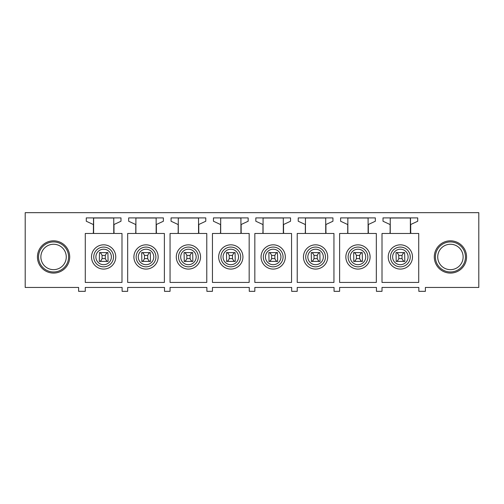 <?xml version="1.0" encoding="UTF-8"?>
<svg xmlns="http://www.w3.org/2000/svg" width="504" height="504" viewBox="0 0 504 504"><rect width="100%" height="100%" fill="white"/><g stroke="black" fill="none" stroke-linecap="round" stroke-linejoin="round"><path stroke-width="0.76" d="M410.376 233.478L410.376 218.012M93.624 233.478L93.624 218.012M93.511 233.478L93.511 218.012L113.759 218.012L113.759 233.478L93.511 233.478M109.45 267.593A12.127 12.127 0 0 0 114.282 251.137A12.127 12.127 0 0 0 97.82 246.311A12.127 12.127 0 0 0 92.994 262.767A12.127 12.127 0 0 0 109.45 267.593M85.277 282.429L85.277 233.478L92.289 233.478A1.115 1.115 0 0 0 93.404 232.363L93.404 224.986A0.668 0.668 0 0 0 93.013 224.381L86.278 221.237L86.278 217.898L120.992 217.898L120.992 221.237L114.37 224.324A0.668 0.668 0 0 0 113.986 224.929L113.986 232.363A1.115 1.115 0 0 0 115.095 233.478L121.993 233.478L121.993 282.429L85.277 282.429M122.107 291.331L127.669 291.331L127.669 287.438L164.493 287.438L164.493 291.331L170.056 291.331L170.056 287.438L206.886 287.438L206.886 291.331L212.449 291.331L212.449 287.438L249.272 287.438L249.272 291.331L254.835 291.331L254.835 287.438L291.665 287.438L291.665 291.331L297.228 291.331L297.228 287.438L334.051 287.438L334.051 291.331L339.614 291.331L339.614 287.438L376.444 287.438L376.444 291.331L382.007 291.331L382.007 287.438L418.83 287.438L418.83 291.331L425.395 291.331L425.395 287.438L478.8 287.438L478.8 212.669L25.2 212.669L25.2 287.438L78.605 287.438L78.605 291.331L85.277 291.331L85.277 287.438L122.107 287.438L122.107 291.331M45.839 242.796A16.134 16.134 0 0 0 39.413 264.688A16.134 16.134 0 0 0 61.305 271.108A16.134 16.134 0 0 0 67.731 249.215A16.134 16.134 0 0 0 45.839 242.796M304.233 233.478A1.115 1.115 0 0 0 305.348 232.363L305.348 224.986A0.668 0.668 0 0 0 304.964 224.381L298.229 221.237L298.229 217.898L332.942 217.898L332.942 221.237L326.315 224.324A0.668 0.668 0 0 0 325.93 224.929L325.93 232.363A1.115 1.115 0 0 0 327.046 233.478L333.944 233.478L333.944 282.429L297.228 282.429L297.228 233.478L304.233 233.478M261.847 233.478A1.115 1.115 0 0 0 262.962 232.363L262.962 224.986A0.668 0.668 0 0 0 262.571 224.381L255.837 221.237L255.837 217.898L290.55 217.898L290.55 221.237L283.928 224.324A0.668 0.668 0 0 0 283.544 224.929L283.544 232.363A1.115 1.115 0 0 0 284.653 233.478L291.551 233.478L291.551 282.429L254.835 282.429L254.835 233.478L261.847 233.478M219.454 233.478A1.115 1.115 0 0 0 220.569 232.363L220.569 224.986A0.668 0.668 0 0 0 220.185 224.381L213.45 221.237L213.45 217.898L248.163 217.898L248.163 221.237L241.536 224.324A0.668 0.668 0 0 0 241.151 224.929L241.151 232.363A1.115 1.115 0 0 0 242.267 233.478L249.165 233.478L249.165 282.429L212.449 282.429L212.449 233.478L219.454 233.478M177.068 233.478A1.115 1.115 0 0 0 178.183 232.363L178.183 224.986A0.668 0.668 0 0 0 177.792 224.381L171.058 221.237L171.058 217.898L205.771 217.898L205.771 221.237L199.149 224.324A0.668 0.668 0 0 0 198.765 224.929L198.765 232.363A1.115 1.115 0 0 0 199.874 233.478L206.772 233.478L206.772 282.429L170.056 282.429L170.056 233.478L177.068 233.478M134.675 233.478A1.115 1.115 0 0 0 135.79 232.363L135.79 224.986A0.668 0.668 0 0 0 135.406 224.381L128.671 221.237L128.671 217.898L163.384 217.898L163.384 221.237L156.757 224.324A0.668 0.668 0 0 0 156.372 224.929L156.372 232.363A1.115 1.115 0 0 0 157.487 233.478L164.386 233.478L164.386 282.429L127.669 282.429L127.669 233.478L134.675 233.478M339.614 233.478L346.626 233.478A1.115 1.115 0 0 0 347.735 232.363L347.735 224.986A0.668 0.668 0 0 0 347.351 224.381L340.616 221.237L340.616 217.898L375.329 217.898L375.329 221.237L368.707 224.324A0.668 0.668 0 0 0 368.323 224.929L368.323 232.363A1.115 1.115 0 0 0 369.432 233.478L376.331 233.478L376.331 282.429L339.614 282.429L339.614 233.478M382.007 233.478L389.012 233.478A1.115 1.115 0 0 0 390.127 232.363L390.127 224.986A0.668 0.668 0 0 0 389.743 224.381L383.009 221.237L383.009 217.898L417.721 217.898L417.721 221.237L411.094 224.324A0.668 0.668 0 0 0 410.71 224.929L410.71 232.363A1.115 1.115 0 0 0 411.825 233.478L418.723 233.478L418.723 282.429L382.007 282.429L382.007 233.478M442.695 271.108A16.134 16.134 0 0 0 464.587 264.688A16.134 16.134 0 0 0 458.161 242.796A16.134 16.134 0 0 0 436.269 249.215A16.134 16.134 0 0 0 442.695 271.108M46.368 243.772A15.019 15.019 0 0 0 40.389 264.153A15.019 15.019 0 0 0 60.77 270.131A15.019 15.019 0 0 0 66.755 249.751A15.019 15.019 0 0 0 46.368 243.772M457.632 243.772A15.019 15.019 0 0 1 463.611 264.153A15.019 15.019 0 0 1 443.23 270.131A15.019 15.019 0 0 1 437.245 249.751A15.019 15.019 0 0 1 457.632 243.772M102.079 255.396L105.305 255.396C106.13 253.55 106.999 252.624 107.906 252.611L108.089 261.4L99.477 261.4C100.391 261.387 101.254 260.461 102.079 258.621L102.079 255.396C101.254 253.55 100.391 252.624 99.477 252.611L99.301 261.4M321.401 267.593A12.127 12.127 0 0 0 326.227 251.137A12.127 12.127 0 0 0 309.771 246.311A12.127 12.127 0 0 0 304.939 262.767A12.127 12.127 0 0 0 321.401 267.593M305.462 233.478L305.462 218.012L325.71 218.012L325.71 233.478L305.462 233.478M279.008 267.593A12.127 12.127 0 0 0 283.84 251.137A12.127 12.127 0 0 0 267.378 246.311A12.127 12.127 0 0 0 262.553 262.767A12.127 12.127 0 0 0 279.008 267.593M263.069 233.478L263.069 218.012L283.317 218.012L283.317 233.478L263.069 233.478M236.622 267.593A12.127 12.127 0 0 0 241.447 251.137A12.127 12.127 0 0 0 224.992 246.311A12.127 12.127 0 0 0 220.16 262.767A12.127 12.127 0 0 0 236.622 267.593M220.683 233.478L220.683 218.012L240.931 218.012L240.931 233.478L220.683 233.478M194.229 267.593A12.127 12.127 0 0 0 199.061 251.137A12.127 12.127 0 0 0 182.599 246.311A12.127 12.127 0 0 0 177.773 262.767A12.127 12.127 0 0 0 194.229 267.593M178.29 233.478L178.29 218.012L198.538 218.012L198.538 233.478L178.29 233.478M151.843 267.593A12.127 12.127 0 0 0 156.668 251.137A12.127 12.127 0 0 0 140.213 246.311A12.127 12.127 0 0 0 135.387 262.767A12.127 12.127 0 0 0 151.843 267.593M135.904 233.478L135.904 218.012L156.152 218.012L156.152 233.478L135.904 233.478M363.787 267.593A12.127 12.127 0 0 0 368.613 251.137A12.127 12.127 0 0 0 352.157 246.311A12.127 12.127 0 0 0 347.332 262.767A12.127 12.127 0 0 0 363.787 267.593M347.848 233.478L347.848 218.012L368.096 218.012L368.096 233.478L347.848 233.478M406.18 267.593A12.127 12.127 0 0 0 411.006 251.137A12.127 12.127 0 0 0 394.55 246.311A12.127 12.127 0 0 0 389.718 262.767A12.127 12.127 0 0 0 406.18 267.593M390.241 233.478L390.241 218.012L410.489 218.012L410.489 233.478L390.241 233.478M47.483 245.807A12.701 12.701 0 0 0 42.424 263.038A12.701 12.701 0 0 0 59.661 268.096A12.701 12.701 0 0 0 64.714 250.86A12.701 12.701 0 0 0 47.483 245.807M456.517 245.807A12.701 12.701 0 0 0 439.286 250.86A12.701 12.701 0 0 0 444.339 268.096A12.701 12.701 0 0 0 461.576 263.038A12.701 12.701 0 0 0 456.517 245.807M398.803 255.396L402.034 255.396C402.854 253.55 403.723 252.624 404.63 252.611L396.024 252.611L396.207 261.4C397.114 261.387 397.984 260.461 398.803 258.621L398.803 255.396C397.984 253.55 397.114 252.624 396.207 252.611L396.207 252.611M404.63 252.611L404.813 261.4L396.024 261.4M356.416 255.396L359.642 255.396C360.467 253.55 361.337 252.624 362.244 252.611L353.632 252.611L353.814 261.4C354.721 261.387 355.591 260.461 356.416 258.621L356.416 255.396C355.591 253.55 354.721 252.624 353.814 252.611L353.814 252.611M362.244 252.611L362.426 261.4L353.632 261.4M314.024 255.396L317.255 255.396C318.081 253.55 318.944 252.624 319.857 252.611L311.245 252.611L311.428 261.4C312.335 261.387 313.204 260.461 314.024 258.621L314.024 255.396C313.204 253.55 312.335 252.624 311.428 252.611L311.428 252.611M319.857 252.611L320.034 261.4L311.245 261.4M271.637 255.396L274.863 255.396C275.688 253.55 276.557 252.624 277.465 252.611L268.853 252.611L269.035 261.4C269.942 261.387 270.812 260.461 271.637 258.621L271.637 255.396C270.812 253.55 269.942 252.624 269.035 252.611L269.035 252.611M277.465 252.611L277.647 261.4L268.853 261.4M229.251 255.396L232.476 255.396C233.302 253.55 234.165 252.624 235.078 252.611L226.466 252.611L226.649 261.4C227.556 261.387 228.425 260.461 229.251 258.621L229.251 255.396C228.425 253.55 227.556 252.624 226.649 252.611L226.649 252.611M235.078 252.611L235.255 261.4L226.466 261.4M186.858 255.396L190.084 255.396C190.909 253.55 191.778 252.624 192.686 252.611L184.08 252.611L184.256 261.4C185.163 261.387 186.033 260.461 186.858 258.621L186.858 255.396C186.033 253.55 185.163 252.624 184.256 252.611L184.256 252.611M192.686 252.611L192.868 261.4L184.08 261.4M144.472 255.396L147.697 255.396C148.523 253.55 149.386 252.624 150.299 252.611L141.687 252.611L141.87 261.4C142.777 261.387 143.646 260.461 144.472 258.621L144.472 255.396C143.646 253.55 142.777 252.624 141.87 252.611L141.87 252.611M150.299 252.611L150.476 261.4L141.687 261.4M99.477 252.611L107.906 252.611M105.305 255.396L105.305 258.621C106.13 260.461 106.999 261.387 107.906 261.4L99.477 261.4M105.305 258.621L102.079 258.621M147.697 255.396L147.697 258.621C148.523 260.461 149.386 261.387 150.299 261.4L141.87 261.4M147.697 258.621L144.472 258.621M190.084 255.396L190.084 258.621C190.909 260.461 191.778 261.387 192.686 261.4L184.256 261.4M190.084 258.621L186.858 258.621M232.476 255.396L232.476 258.621C233.302 260.461 234.165 261.387 235.078 261.4L226.649 261.4M232.476 258.621L229.251 258.621M274.863 255.396L274.863 258.621C275.688 260.461 276.557 261.387 277.465 261.4L269.035 261.4M274.863 258.621L271.637 258.621M317.255 255.396L317.255 258.621C318.081 260.461 318.944 261.387 319.857 261.4L311.428 261.4M317.255 258.621L314.024 258.621M359.642 255.396L359.642 258.621C360.467 260.461 361.337 261.387 362.244 261.4L353.814 261.4M359.642 258.621L356.416 258.621M402.034 255.396L402.034 258.621C402.854 260.461 403.723 261.387 404.63 261.4L396.207 261.4M402.034 258.621L398.803 258.621M98.904 248.283A9.878 9.878 0 0 1 112.304 252.214A9.878 9.878 0 0 1 108.373 265.621A9.878 9.878 0 0 1 94.966 261.689A9.878 9.878 0 0 1 98.904 248.283M107.346 263.743A7.736 7.736 0 0 0 110.426 253.241A7.736 7.736 0 0 0 99.924 250.16A7.736 7.736 0 0 0 96.844 260.663A7.736 7.736 0 0 0 107.346 263.743M310.848 248.283A9.878 9.878 0 0 1 324.255 252.214A9.878 9.878 0 0 1 320.317 265.621A9.878 9.878 0 0 1 306.917 261.689A9.878 9.878 0 0 1 310.848 248.283M268.462 248.283A9.878 9.878 0 0 1 281.862 252.214A9.878 9.878 0 0 1 277.931 265.621A9.878 9.878 0 0 1 264.524 261.689A9.878 9.878 0 0 1 268.462 248.283M226.069 248.283A9.878 9.878 0 0 1 239.476 252.214A9.878 9.878 0 0 1 235.538 265.621A9.878 9.878 0 0 1 222.138 261.689A9.878 9.878 0 0 1 226.069 248.283M183.683 248.283A9.878 9.878 0 0 1 197.083 252.214A9.878 9.878 0 0 1 193.152 265.621A9.878 9.878 0 0 1 179.745 261.689A9.878 9.878 0 0 1 183.683 248.283M141.29 248.283A9.878 9.878 0 0 1 154.697 252.214A9.878 9.878 0 0 1 150.759 265.621A9.878 9.878 0 0 1 137.359 261.689A9.878 9.878 0 0 1 141.29 248.283M353.241 248.283A9.878 9.878 0 0 1 366.641 252.214A9.878 9.878 0 0 1 362.71 265.621A9.878 9.878 0 0 1 349.304 261.689A9.878 9.878 0 0 1 353.241 248.283M395.627 248.283A9.878 9.878 0 0 1 409.034 252.214A9.878 9.878 0 0 1 405.096 265.621A9.878 9.878 0 0 1 391.696 261.689A9.878 9.878 0 0 1 395.627 248.283M319.297 263.743A7.736 7.736 0 0 0 322.377 253.241A7.736 7.736 0 0 0 311.875 250.16A7.736 7.736 0 0 0 308.794 260.663A7.736 7.736 0 0 0 319.297 263.743M276.904 263.743A7.736 7.736 0 0 0 279.985 253.241A7.736 7.736 0 0 0 269.483 250.16A7.736 7.736 0 0 0 266.402 260.663A7.736 7.736 0 0 0 276.904 263.743M234.518 263.743A7.736 7.736 0 0 0 237.598 253.241A7.736 7.736 0 0 0 227.096 250.16A7.736 7.736 0 0 0 224.015 260.663A7.736 7.736 0 0 0 234.518 263.743M192.125 263.743A7.736 7.736 0 0 0 195.206 253.241A7.736 7.736 0 0 0 184.703 250.16A7.736 7.736 0 0 0 181.623 260.663A7.736 7.736 0 0 0 192.125 263.743M149.738 263.743A7.736 7.736 0 0 0 152.819 253.241A7.736 7.736 0 0 0 142.317 250.16A7.736 7.736 0 0 0 139.236 260.663A7.736 7.736 0 0 0 149.738 263.743M361.683 263.743A7.736 7.736 0 0 0 364.764 253.241A7.736 7.736 0 0 0 354.262 250.16A7.736 7.736 0 0 0 351.181 260.663A7.736 7.736 0 0 0 361.683 263.743M404.076 263.743A7.736 7.736 0 0 0 407.156 253.241A7.736 7.736 0 0 0 396.654 250.16A7.736 7.736 0 0 0 393.574 260.663A7.736 7.736 0 0 0 404.076 263.743"/></g></svg>
